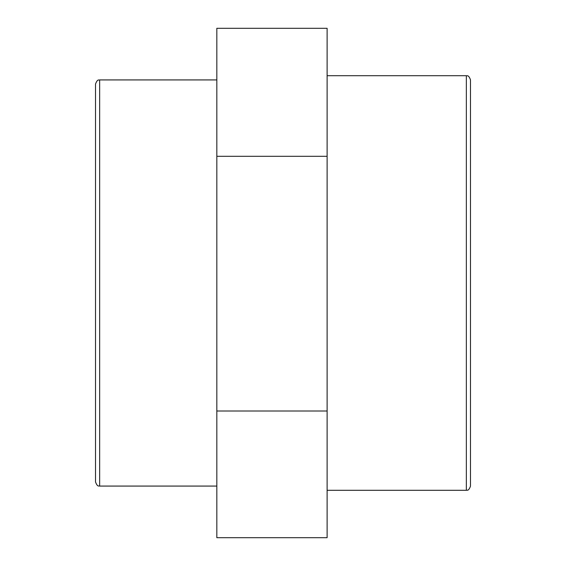 <?xml version="1.0" encoding="UTF-8"?>
<svg xmlns="http://www.w3.org/2000/svg" width="566" height="566" viewBox="0 0 566 566"><rect width="100%" height="100%" fill="white"/><g stroke="black" fill="none" stroke-linecap="round" stroke-linejoin="round"><path stroke-width="0.85" d="M470.488 486.152L470.488 79.848C468.379 74.139 466.858 76.247 466.342 75.703L466.342 490.298C466.858 489.753 468.379 491.861 470.488 486.152L470.488 283M95.513 84.072L95.513 481.928C97.621 487.637 99.142 485.529 99.658 486.074L99.658 79.926C99.142 80.471 97.621 78.363 95.513 84.072M327.113 411.001L327.113 28.3L216.828 28.3L216.828 537.7L327.113 537.7L327.113 411.001L216.828 411.001M327.113 156.301L216.828 156.301M466.342 75.703L327.113 75.703M466.342 490.298L327.113 490.298M216.828 79.926L99.658 79.926M216.828 486.074L99.658 486.074"/></g></svg>
